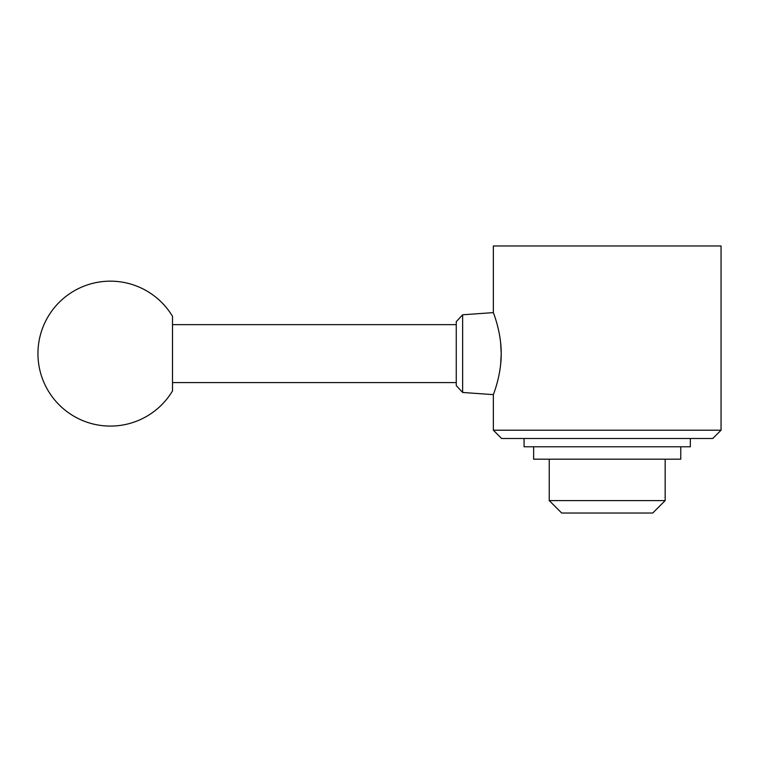 <?xml version="1.0" encoding="UTF-8"?>
<svg xmlns="http://www.w3.org/2000/svg" width="759" height="759" viewBox="0 0 759 759"><rect width="100%" height="100%" fill="white"/><g stroke="black" fill="none" stroke-linecap="round" stroke-linejoin="round"><path stroke-width="1.14" d="M37.95 353.628A72.447 72.447 0 0 1 172.511 316.323L172.511 390.923A72.447 72.447 0 0 1 37.95 353.628M456.254 382.602L172.511 382.602M172.511 324.643L456.254 324.643M680.766 446.776L680.766 459.195L533.634 459.195L533.634 446.776M690.329 438.493L690.329 446.776L524.071 446.776L524.071 438.493M721.05 430.211L712.767 438.493L501.633 438.493L493.35 430.211L493.35 394.642L462.629 392.46L456.254 385.581L456.254 321.664L462.629 314.795L493.35 312.613L493.35 245.982L721.05 245.982L721.05 430.211L493.35 430.211M493.35 312.613C493.056 312.158 501.31 331.379 501.215 353.628C501.31 375.866 493.056 395.088 493.35 394.642M462.629 392.46L462.629 314.795M500.636 364.519L501.215 353.628L500.636 342.726M665.159 459.195L665.159 500.598L652.74 513.018L561.66 513.018L549.241 500.598L549.241 459.195M665.159 500.598L549.241 500.598"/></g></svg>
